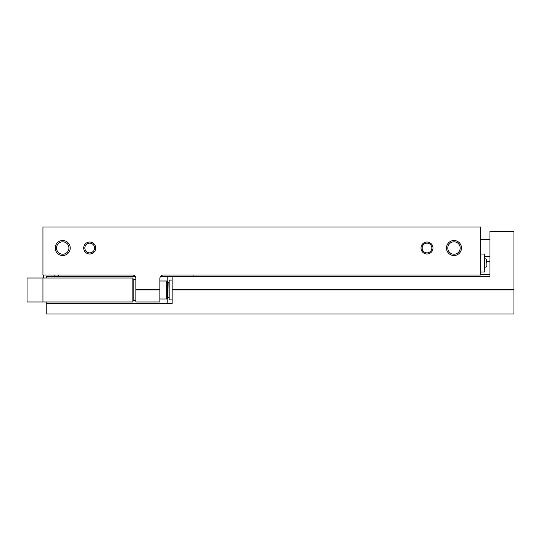 <?xml version="1.0" encoding="UTF-8"?>
<svg xmlns="http://www.w3.org/2000/svg" width="541" height="541" viewBox="0 0 541 541"><rect width="100%" height="100%" fill="white"/><g stroke="black" fill="none" stroke-linecap="round" stroke-linejoin="round"><path stroke-width="0.81" d="M480.672 227.024L480.672 274.997L163.463 274.997A3.598 3.598 0 0 0 159.865 278.595L159.865 289.99L135.886 289.99L135.886 278.595A3.598 3.598 0 0 0 132.288 274.997L42.942 274.997L42.942 227.024L480.672 227.024M83.713 248.015A5.998 5.998 0 0 0 92.707 253.208A5.998 5.998 0 0 0 92.707 242.821A5.998 5.998 0 0 0 83.713 248.015M421.006 248.015A5.998 5.998 0 0 0 430 253.208A5.998 5.998 0 0 0 430 242.821A5.998 5.998 0 0 0 421.006 248.015M55.229 248.015A7.493 7.493 0 0 0 66.475 254.507A7.493 7.493 0 0 0 66.475 241.523A7.493 7.493 0 0 0 55.229 248.015M446.494 248.015A7.493 7.493 0 0 0 457.733 254.507A7.493 7.493 0 0 0 457.733 241.523A7.493 7.493 0 0 0 446.494 248.015M135.886 289.469L159.865 289.469M135.886 289.99L135.886 301.979L159.865 301.979L159.865 289.99M489.963 261.506L486.67 261.506M489.963 274.436L480.672 274.436M43.537 274.997L43.537 277.993M480.672 254.013L484.716 254.013L484.716 272.001L480.672 272.001M486.67 263.007L486.67 259.558L486.67 263.007M447.792 248.015A6.194 6.194 0 0 0 457.084 253.384A6.194 6.194 0 0 0 457.084 242.645A6.194 6.194 0 0 0 447.792 248.015M56.528 248.015A6.194 6.194 0 0 0 65.826 253.384A6.194 6.194 0 0 0 65.826 242.645A6.194 6.194 0 0 0 56.528 248.015M422.142 248.015A4.862 4.862 0 0 0 429.432 252.221A4.862 4.862 0 0 0 429.432 243.802A4.862 4.862 0 0 0 422.142 248.015M84.849 248.015A4.862 4.862 0 0 0 92.139 252.221A4.862 4.862 0 0 0 92.139 243.802A4.862 4.862 0 0 0 84.849 248.015M193.09 274.997L193.09 276.498M54.12 274.997L54.12 276.498M58.617 274.997L58.617 276.498M160.542 276.498L172.16 276.498L172.16 289.99L513.95 289.99L513.95 313.976L46.235 313.976L46.235 301.979M46.235 277.993L46.235 276.498L135.209 276.498M172.16 276.498L489.963 276.498L489.963 231.521L513.95 231.521L513.95 289.99M172.16 289.469L513.95 289.469M46.235 303.481L172.16 303.481L172.16 289.99M172.16 299.883L169.164 299.883L169.164 280.096L172.16 280.096M42.942 277.993L27.05 277.993L27.05 301.979L132.883 301.979L132.883 277.993L42.942 277.993L42.942 301.979M169.164 297.185L168.86 282.49L167.663 282.49M166.743 280.995L166.743 298.984L167.663 298.064L167.663 281.915L166.743 280.995L159.865 280.995M486.67 259.558L486.149 258.963L486.149 267.044L486.67 266.449M167.216 303.481L167.216 298.51M167.216 281.462L167.216 276.498M135.886 279.494L133.783 279.494L133.783 300.478L135.886 300.478M486.149 258.963L484.716 258.767M486.149 267.044L484.716 267.247M484.716 256.407L489.963 256.407M480.672 239.616L489.963 239.616M133.783 279.494L132.883 278.595M133.783 300.478L132.883 301.384M168.86 297.482L167.663 297.482M166.743 298.984L159.865 298.984"/></g></svg>
